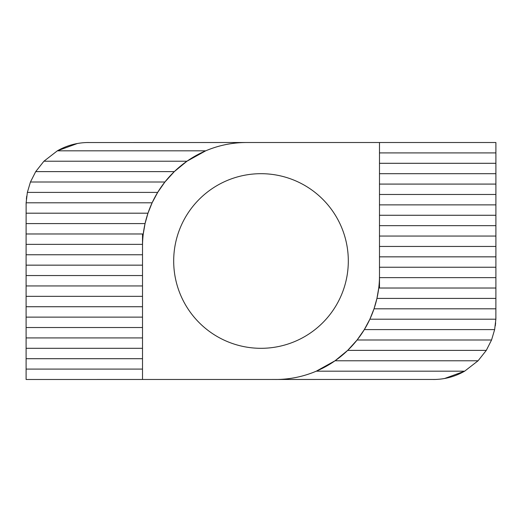 <?xml version="1.0" encoding="UTF-8"?>
<svg xmlns="http://www.w3.org/2000/svg" width="522" height="522" viewBox="0 0 522 522"><rect width="100%" height="100%" fill="white"/><g stroke="black" fill="none" stroke-linecap="round" stroke-linejoin="round"><path stroke-width="0.78" d="M261 173.689A87.311 87.311 0 0 0 173.689 261A87.311 87.311 0 0 0 261 348.311A87.311 87.311 0 0 0 348.311 261A87.311 87.311 0 0 0 261 173.689M379.487 288.027L379.487 275.551A103.937 103.937 0 0 1 275.551 379.487C289.69 379.455 303.269 376.688 316.286 371.175L335.039 360.78L347.685 350.386L357.1 339.992L364.33 329.597L369.876 319.203L374.026 308.809L376.943 298.421L378.737 288.027L495.9 288.027L495.9 142.513L246.449 142.513A103.937 103.937 0 0 0 142.513 246.449L142.513 233.973L26.1 233.973L26.1 379.487L435.668 379.455M86.332 142.545L246.449 142.513C232.31 142.545 218.731 145.312 205.714 150.825L186.961 161.22L174.315 171.614L164.9 182.008L157.67 192.403L152.124 202.797L147.974 213.191L145.057 223.579L143.263 233.973L142.513 233.973M444.587 378.502L464.652 371.175L478.074 360.78L486.289 350.386L491.554 339.992L494.641 329.597L495.867 319.203L495.9 288.027M77.413 143.498L57.348 150.825L43.926 161.22L35.711 171.614L30.446 182.008L27.359 192.403L26.133 202.797L26.1 233.973M495.293 325.806L495.632 322.864M369.876 319.203L495.867 319.203L495.9 317.128M433.534 379.487C444.633 379.435 455.008 376.662 464.652 371.175L316.286 371.175M26.707 196.194L26.368 199.136M152.124 202.797L26.133 202.797L26.1 204.872M88.466 142.513C77.367 142.565 66.992 145.338 57.348 150.825L205.714 150.825M379.487 275.551L379.487 142.513M495.9 277.632L379.487 277.632L379.487 267.238L495.9 267.238M142.513 246.449L142.513 379.487M26.1 244.368L142.513 244.368L142.513 254.762L26.1 254.762M379.487 152.907L495.9 152.907M379.487 163.301L495.9 163.301M379.487 173.689L495.9 173.689M379.487 184.083L495.9 184.083M379.487 194.478L495.9 194.478M379.487 204.872L495.9 204.872M379.487 215.266L495.9 215.266M379.487 225.661L495.9 225.661M379.487 236.055L495.9 236.055M379.487 246.449L495.9 246.449M379.487 256.844L495.9 256.844M376.943 298.421L495.9 298.421M374.026 308.809L495.9 308.809M364.33 329.597L494.641 329.597M357.1 339.992L491.554 339.992M347.685 350.386L486.289 350.386M335.039 360.78L478.074 360.78M142.513 358.699L26.1 358.699M142.513 369.093L26.1 369.093M142.513 337.917L26.1 337.917M142.513 348.311L26.1 348.311M142.513 317.128L26.1 317.128M142.513 327.522L26.1 327.522M142.513 296.339L26.1 296.339M142.513 306.734L26.1 306.734M142.513 275.551L26.1 275.551M142.513 285.945L26.1 285.945M142.513 265.156L26.1 265.156M147.974 213.191L26.1 213.191M145.057 223.579L26.1 223.579M157.67 192.403L27.359 192.403M164.9 182.008L30.446 182.008M174.315 171.614L35.711 171.614M186.961 161.22L43.926 161.22"/></g></svg>
